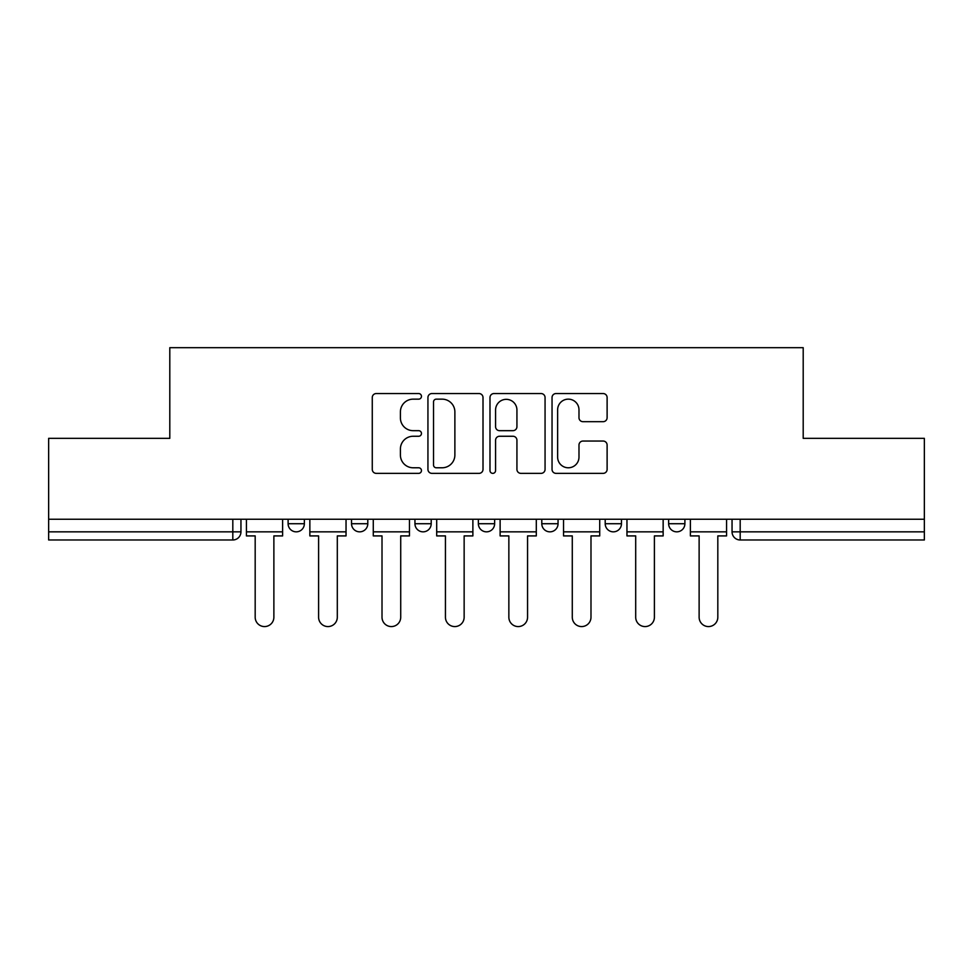<?xml version="1.0" encoding="UTF-8"?>
<svg xmlns="http://www.w3.org/2000/svg" width="973" height="973" viewBox="0 0 973 973"><rect width="100%" height="100%" fill="white"/><g stroke="black" fill="none" stroke-linecap="round" stroke-linejoin="round"><path stroke-width="1.46" d="M421.455 396.352A2.797 2.797 0 0 0 418.658 393.554L376.259 393.554A3.989 3.989 0 0 0 372.27 397.543L372.27 469.375A3.989 3.989 0 0 0 376.259 473.365L418.658 473.365A2.797 2.797 0 0 0 421.455 470.579A2.797 2.797 0 0 0 418.658 467.782L413.172 467.782A12.771 12.771 0 0 1 400.402 455.011L400.402 449.027A12.771 12.771 0 0 1 413.172 436.257L418.658 436.257A2.797 2.797 0 0 0 421.455 433.459A2.797 2.797 0 0 0 418.658 430.674L413.172 430.674A12.771 12.771 0 0 1 400.402 417.904L400.402 411.92A12.771 12.771 0 0 1 413.172 399.149L418.658 399.149A2.797 2.797 0 0 0 421.455 396.352M541.791 523.717L541.791 519.241L541.791 523.717A8.137 8.137 0 0 0 549.915 531.842A8.137 8.137 0 0 1 541.791 523.717L558.052 523.717A8.137 8.137 0 0 1 549.915 531.842M478.363 519.241L478.363 523.717L494.637 523.717A8.137 8.137 0 0 1 486.5 531.842A8.137 8.137 0 0 1 478.363 523.717L478.363 519.241M414.948 519.241L414.948 523.717L431.209 523.717A8.137 8.137 0 0 1 423.085 531.842A8.137 8.137 0 0 1 414.948 523.717L414.948 519.241M351.533 523.717L351.533 519.241L351.533 523.717A8.137 8.137 0 0 0 359.657 531.842A8.137 8.137 0 0 1 351.533 523.717L367.794 523.717A8.137 8.137 0 0 1 359.657 531.842A8.137 8.137 0 0 0 367.794 523.717A8.137 8.137 0 0 1 359.657 531.842M288.105 523.717L288.105 519.241L288.105 523.717A8.137 8.137 0 0 0 296.242 531.842A8.137 8.137 0 0 1 288.105 523.717L304.367 523.717A8.137 8.137 0 0 1 296.242 531.842A8.137 8.137 0 0 0 304.367 523.717A8.137 8.137 0 0 1 296.242 531.842M603.126 421.686A3.989 3.989 0 0 0 607.116 417.697L607.116 397.543A3.989 3.989 0 0 0 603.126 393.554L556.033 393.554A3.989 3.989 0 0 0 552.044 397.543L552.044 469.375A3.989 3.989 0 0 0 556.033 473.365L603.126 473.365A3.989 3.989 0 0 0 607.116 469.375L607.116 445.038A3.989 3.989 0 0 0 603.126 441.049L582.973 441.049A3.989 3.989 0 0 0 578.984 445.038L578.984 457.103A10.679 10.679 0 0 1 568.305 467.782A10.679 10.679 0 0 1 557.626 457.103L557.626 409.815A10.679 10.679 0 0 1 568.305 399.149A10.679 10.679 0 0 1 578.984 409.815L578.984 417.697A3.989 3.989 0 0 0 582.973 421.686L603.126 421.686M48.65 519.241L48.65 438.337L169.801 438.337L169.801 347.677L803.199 347.677L803.199 438.337L924.35 438.337L924.35 519.241L48.65 519.241L48.65 531.842L240.951 531.842L240.951 519.241M483.009 397.543A3.989 3.989 0 0 0 479.02 393.554L431.927 393.554A3.989 3.989 0 0 0 427.938 397.543L427.938 469.375A3.989 3.989 0 0 0 431.927 473.365L479.02 473.365A3.989 3.989 0 0 0 483.009 469.375L483.009 397.543M493.98 393.554L541.073 393.554A3.989 3.989 0 0 1 545.062 397.543L545.062 469.375A3.989 3.989 0 0 1 541.073 473.365L520.92 473.365A3.989 3.989 0 0 1 516.931 469.375L516.931 440.246A3.989 3.989 0 0 0 512.941 436.257L499.575 436.257A3.989 3.989 0 0 0 495.573 440.246L495.573 470.579A2.797 2.797 0 0 1 492.788 473.365A2.797 2.797 0 0 1 489.991 470.579L489.991 397.543A3.989 3.989 0 0 1 493.98 393.554M732.049 519.241L732.049 531.842L924.35 531.842L924.35 539.979L740.185 539.979A8.137 8.137 0 0 1 732.049 531.842M924.35 519.241L924.35 531.842M232.815 519.241L232.815 539.979A8.137 8.137 0 0 0 240.951 531.842A8.137 8.137 0 0 1 232.815 539.979L48.65 539.979L48.65 531.842M684.895 519.241L684.895 523.717A8.137 8.137 0 0 1 676.758 531.842A8.137 8.137 0 0 1 668.633 523.717A8.137 8.137 0 0 0 676.758 531.842M668.633 519.241L668.633 523.717L684.895 523.717M621.467 519.241L621.467 523.717A8.137 8.137 0 0 1 613.343 531.842A8.137 8.137 0 0 1 605.206 523.717A8.137 8.137 0 0 0 613.343 531.842A8.137 8.137 0 0 0 621.467 523.717A8.137 8.137 0 0 1 613.343 531.842M605.206 519.241L605.206 523.717L621.467 523.717M558.052 519.241L558.052 523.717M494.637 519.241L494.637 523.717A8.137 8.137 0 0 1 486.5 531.842A8.137 8.137 0 0 0 494.637 523.717L494.637 519.241M431.209 519.241L431.209 523.717A8.137 8.137 0 0 1 423.085 531.842A8.137 8.137 0 0 0 431.209 523.717L431.209 519.241M367.794 519.241L367.794 523.717L367.794 519.241M304.367 519.241L304.367 523.717L304.367 519.241M436.318 399.149A2.797 2.797 0 0 0 433.52 401.934L433.52 464.985A2.797 2.797 0 0 0 436.318 467.782L442.107 467.782A12.771 12.771 0 0 0 454.877 455.011L454.877 411.92A12.771 12.771 0 0 0 442.107 399.149L436.318 399.149M516.931 410.022A10.679 10.679 0 0 0 506.252 399.344A10.679 10.679 0 0 0 495.573 410.022L495.573 426.673A3.989 3.989 0 0 0 499.575 430.674L512.941 430.674A3.989 3.989 0 0 0 516.931 426.673L516.931 410.022M246.437 531.842L246.437 535.916L255.181 535.916L255.181 617.223A9.353 9.353 0 0 0 264.522 626.576A9.353 9.353 0 0 0 273.875 617.223L273.875 535.916L282.62 535.916L282.62 531.842L246.437 531.842L246.437 519.241M282.62 531.842L282.62 519.241M309.852 531.842L309.852 535.916L318.597 535.916L318.597 617.223A9.353 9.353 0 0 0 327.95 626.576A9.353 9.353 0 0 0 337.303 617.223L337.303 535.916L346.035 535.916L346.035 531.842L309.852 531.842L309.852 519.241M346.035 531.842L346.035 519.241M373.279 531.842L373.279 535.916L382.012 535.916L382.012 617.223A9.353 9.353 0 0 0 391.365 626.576A9.353 9.353 0 0 0 400.718 617.223L400.718 535.916L409.463 535.916L409.463 531.842L373.279 531.842L373.279 519.241M409.463 531.842L409.463 519.241M436.695 531.842L436.695 535.916L445.439 535.916L445.439 617.223A9.353 9.353 0 0 0 454.792 626.576A9.353 9.353 0 0 0 464.145 617.223L464.145 535.916L472.878 535.916L472.878 531.842L436.695 531.842L436.695 519.241M472.878 531.842L472.878 519.241M500.122 531.842L500.122 535.916L508.855 535.916L508.855 617.223A9.353 9.353 0 0 0 518.208 626.576A9.353 9.353 0 0 0 527.561 617.223L527.561 535.916L536.305 535.916L536.305 531.842L500.122 531.842L500.122 519.241M536.305 531.842L536.305 519.241M563.537 531.842L563.537 535.916L572.282 535.916L572.282 617.223A9.353 9.353 0 0 0 581.635 626.576A9.353 9.353 0 0 0 590.988 617.223L590.988 535.916L599.721 535.916L599.721 531.842L563.537 531.842L563.537 519.241M599.721 531.842L599.721 519.241M626.965 531.842L626.965 535.916L635.697 535.916L635.697 617.223A9.353 9.353 0 0 0 645.05 626.576A9.353 9.353 0 0 0 654.403 617.223L654.403 535.916L663.148 535.916L663.148 531.842L626.965 531.842L626.965 519.241M663.148 531.842L663.148 519.241M690.38 531.842L690.38 535.916L699.125 535.916L699.125 617.223A9.353 9.353 0 0 0 708.478 626.576A9.353 9.353 0 0 0 717.819 617.223L717.819 535.916L726.563 535.916L726.563 531.842L690.38 531.842L690.38 519.241M726.563 531.842L726.563 519.241M740.185 519.241L740.185 539.979"/></g></svg>
